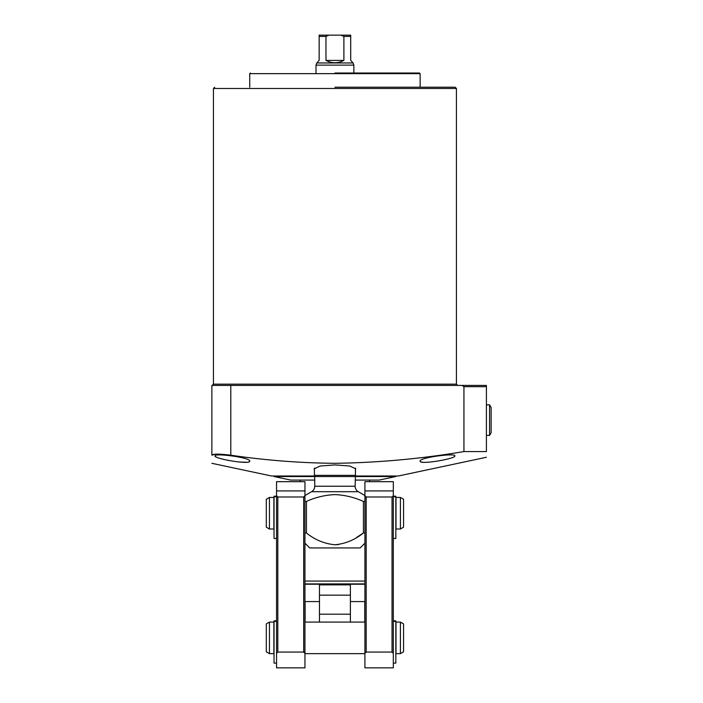 <?xml version="1.0" encoding="UTF-8"?>
<svg xmlns="http://www.w3.org/2000/svg" width="703" height="703" viewBox="0 0 703 703"><rect width="100%" height="100%" fill="white"/><g stroke="black" fill="none" stroke-linecap="round" stroke-linejoin="round"><path stroke-width="1.05" d="M334.936 87.216L455.166 87.216L334.936 87.216M334.936 73.015L419.506 73.015L334.936 73.015M314.733 480.087L290.752 480.087L274.029 476.537L314.733 476.537L314.733 486.23A6.309 6.309 0 0 1 311.578 491.696L304.953 495.527M314.733 486.23L355.129 486.23A6.309 6.309 0 0 0 358.284 491.696L311.578 491.696M454.85 455.931C456.062 458.69 419.278 465.043 420.13 461.133C418.847 457.653 455.711 452.75 454.85 455.931M420.13 461.133L420.473 461.634M421.466 462.02L423.039 462.249M426.519 462.31L428.118 462.231M355.279 475.993L398.364 475.993L486.406 457.275M486.406 451.572C486.406 459.085 486.406 459.085 486.406 451.572L463.936 451.572L463.936 386.685L486.406 386.685L486.406 451.572M214.995 454.217L211.867 455.201C211.867 465.79 211.867 465.79 211.867 455.201C212.974 453.795 219.292 453.795 230.795 455.201C265.321 460.298 300.032 463.005 334.936 463.312C378.232 462.697 421.238 458.787 463.936 451.572M314.426 469.63L314.109 468.866L320.129 466.027L334.936 464.92L349.734 466.019L355.762 468.866L355.446 469.63M249.732 461.133C250.619 465.035 213.817 458.699 215.021 455.931C214.125 452.758 251.006 457.644 249.732 461.133M355.129 480.087L379.11 480.087L395.833 476.537L314.733 476.537L314.426 475.36L355.446 475.36L355.446 468.128M304.953 501.45L306.438 501.45C315.489 497.32 324.988 495.044 334.936 494.613C344.769 495.017 354.268 497.302 363.433 501.45L364.91 501.45M304.953 543.199L309.689 547.936L360.182 547.936L364.91 543.199M364.91 532.944L363.433 532.944L356.799 537.338M338.574 544.553L334.936 544.781C345.524 543.744 355.024 539.799 363.433 532.944L363.433 501.45M306.438 501.45L306.438 532.944L304.953 532.944M306.438 532.944C314.777 539.772 324.276 543.718 334.936 544.781M215.346 456.44L216.339 457.047M227.043 460.14L228.826 460.5M238.915 462.003L246.815 462.249M248.396 462.02L249.389 461.643M211.867 463.312L271.507 475.993L314.593 475.993M480.087 385.42L464.314 385.42M486.406 386.685L486.406 385.42L486.406 386.685M463.936 386.685L462.187 385.42L211.867 385.42L211.867 455.201M462.187 385.42L486.406 385.42M395.833 476.537L395.833 475.993M274.029 476.537L274.029 475.993M353.864 73.015L353.864 65.124L315.999 65.124L315.999 73.015M350.709 36.415L343.89 36.415L340.937 35.15L350.709 35.15L350.709 60.396L353.082 62.962L316.789 62.962L319.153 60.396L319.153 35.15L319.153 36.415L325.972 36.415L328.925 35.15L319.153 35.15M343.89 36.415L343.89 60.396C337.923 63.516 331.948 63.516 325.972 60.396L325.972 36.415M300.225 480.087L300.225 481.669M304.953 581.073L364.91 581.073M369.646 480.087L369.646 481.669M350.393 584.228L350.393 614.202L350.393 601.583L364.752 601.583L364.752 622.093M340.937 35.15L328.925 35.15M325.972 60.396L343.89 60.396M304.953 584.228L364.91 584.228M319.47 584.228L319.47 584.861L319.47 584.228M319.47 622.093L319.47 584.861L350.393 584.861M319.47 614.202L350.393 614.202L350.393 622.093M319.47 595.16L350.393 595.16M319.47 601.583L305.111 601.583L304.953 602.383M395.991 529.008L395.991 497.443L400.411 497.443L400.411 529.008L395.991 529.008M269.451 497.443L269.451 529.008L273.871 529.008L273.871 497.443L269.451 497.443L266.296 499.271L266.296 527.18L269.451 529.008M400.411 529.008L403.566 527.18L403.566 499.271L400.411 497.443M304.953 653.649L364.91 653.649M304.953 622.093L364.91 622.093M395.991 653.649L395.991 622.093L400.411 622.093L400.411 653.649L395.991 653.649M269.451 622.093L269.451 653.649L273.871 653.649L273.871 622.093L269.451 622.093L266.296 623.913L266.296 651.83L269.451 653.649M400.411 653.649L403.566 651.83L403.566 623.913L400.411 622.093M364.91 490.914L393.311 490.914L393.311 481.669L364.91 481.669L364.91 667.85L393.311 667.85L393.311 653.333L392.046 652.068L366.175 652.068L364.91 653.333M364.91 495.738L366.175 496.995L366.175 652.068M393.311 490.914L393.311 495.738L392.046 496.995L366.175 496.995M392.046 496.995L392.046 652.068M393.311 495.738L393.311 653.333M276.551 490.914L304.953 490.914L304.953 481.669L276.551 481.669L276.551 667.85L304.953 667.85L304.953 653.333L303.696 652.068L277.817 652.068L276.551 653.333M276.551 495.738L277.817 496.995L277.817 652.068M304.953 490.914L304.953 495.738L303.696 496.995L277.817 496.995M303.696 496.995L303.696 652.068M304.953 495.738L304.953 653.333M305.111 622.093L305.111 602.383M393.311 538.472L395.833 538.472L395.833 496.204L393.311 496.204M393.311 663.114L395.833 663.114L395.833 620.854L393.311 620.854M276.551 663.114L274.029 663.114L274.029 620.854L276.551 620.854M276.551 538.472L274.029 538.472L274.029 496.204L276.551 496.204M491.133 407.564L491.133 432.705L489.56 435.438L489.56 404.831L491.133 407.564L489.56 404.831L486.406 404.928M456.423 384.163L456.423 88.481L213.44 88.481L213.44 384.163L456.423 384.163L457.688 385.42M420.13 87.216L420.13 73.648L249.732 73.648L250.365 73.015M230.795 385.42L230.795 455.201M304.953 583.912L364.91 583.912M393.311 496.757L395.833 496.757M393.311 621.399L395.833 621.399M274.029 621.399L276.551 621.399M274.029 496.757L276.551 496.757M213.44 88.481L214.705 87.216M355.129 486.23L355.446 475.36M358.284 491.696L364.91 495.527M314.426 468.128L314.426 475.36M420.13 73.648L419.506 73.015M249.732 87.216L249.732 73.648M456.423 88.481L455.166 87.216M213.44 384.163L212.183 385.42M316.789 62.962L315.999 65.124M353.082 62.962L353.864 65.124M486.406 435.342L489.56 435.438L491.133 432.705"/></g></svg>
